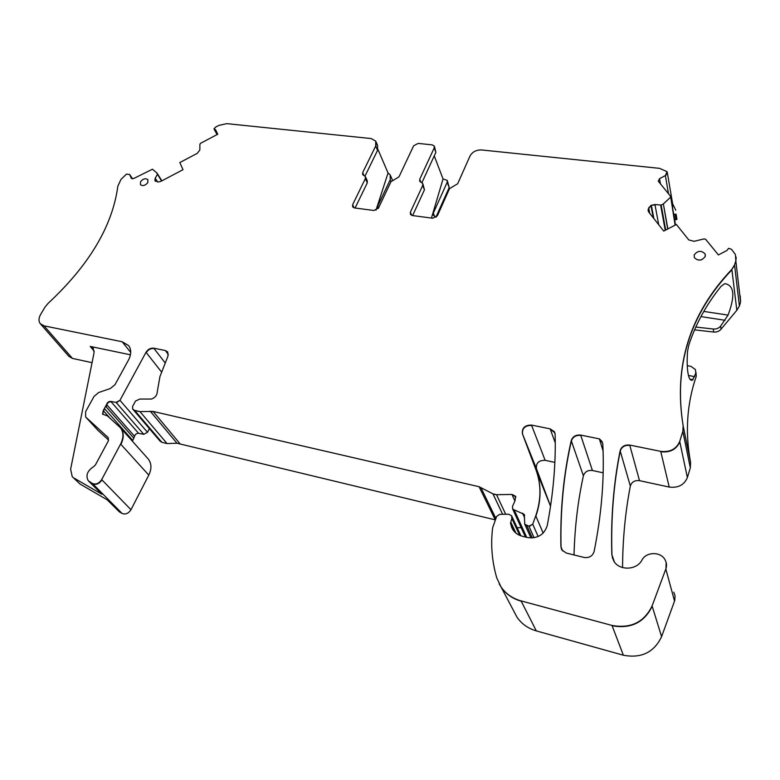 <?xml version="1.0" encoding="UTF-8"?>
<svg xmlns="http://www.w3.org/2000/svg" width="780" height="780" viewBox="0 0 780 780"><rect width="100%" height="100%" fill="white"/><g stroke="black" fill="none" stroke-linecap="round" stroke-linejoin="round"><path stroke-width="1.17" d="M687.268 365.596L691.051 366.424L695.497 369.642L695.731 373.406L692.533 380.065C690.524 380.894 689.052 378.797 688.126 373.796C687.112 368.443 686.917 361.052 687.521 351.634L688.672 345.52C695.643 324.08 706.475 304.307 721.168 286.211L724.805 283.647C734.243 285.236 735.335 295.718 728.062 315.101L720.642 326.089C718.858 328.263 716.401 329.238 713.271 329.014L695.789 327.044M720.642 326.089L721.071 329.131L736.827 310.303L739.401 305.994L740.61 302.006L740.23 295.844M683.153 425.86L682.841 431.389L679.721 441.431C676.358 449.104 670.03 452.419 660.718 451.366L629.723 445.058C624.77 444.581 621.572 446.462 620.129 450.703C613.509 483.6 610.74 518.212 611.832 554.541L613.762 560.995C619.135 570.862 636.773 570.404 641.959 560.069C646.172 551.665 660.689 551.411 665.038 559.748C666.676 562.712 666.939 565.792 665.827 569L652.1 605.933C644.134 622.264 630.767 628.768 611.998 625.443L521.069 600.902C512.47 598.465 505.781 593.785 501.004 586.882L496.772 577.941C491.927 561.288 490.552 544.547 492.658 527.709L496.685 516.38L499.688 514.342L508.628 514.225L511.583 515.707L511.856 518.466L510.461 523.253L512.713 529.562C514.975 532.945 518.232 535.187 522.473 536.289L527.582 537.547C537.615 538.775 544.157 534.817 547.219 525.652C553.283 493.935 555.925 463.505 555.136 434.343L554.385 431.72L550.134 428.863L531.492 425.071C524.862 425.081 521.83 427.966 522.395 433.738L535.938 469.755C541.31 484.38 541.252 499.736 535.743 515.794L532.74 524.199L528.938 526.188L524.784 524.258L524.277 514.449L512.733 509.165L512.47 506.444L515.053 500.711L515.502 496.207L511.953 494.432L496.529 494.705L492.979 493.877L479.095 486.72L153.095 411.43L139.951 411.616L134.638 410.387L132.639 409.052L132.61 406.429L135.486 401.066L139.766 399.058L151.632 399.038C155.161 397.625 157.024 395.314 157.219 392.096L159.929 376.613L168.002 356.041L167.671 351.916L165.36 350.542L153.777 348.182C150.579 347.87 147.995 349.235 146.016 352.267L119.964 400.306L116.103 402.412L110.77 401.427C108.654 401.388 107.26 402.421 106.567 404.518L103.243 410.582L102.57 414.151L107.465 415.925L120.393 427.674C123.718 432.149 123.786 437.599 120.617 444.044L101.683 479.602C99.04 483.493 95.96 484.79 92.44 483.502L88.247 480.724C85.478 475.498 87.34 470.749 93.834 466.479L95.365 465.007L108.293 440.983L108.254 437.677L85.634 416.969L85.615 411.645L94.078 396.377L98.689 392.515L110.409 388.489L115.021 384.628L128.505 360.009C131.401 354.344 131.43 349.518 128.593 345.54L122.148 341.747L44.002 325.835L40.297 323.71C38.474 321.204 38.581 318.123 40.628 314.447L45.035 307.047L48.145 303.322C89.281 265.024 112.515 225.947 117.858 186.089L121.007 179.371L126.467 174.115L129.665 174.486L131.303 178.386L133.702 178.513L152.451 169.211L156.887 172.955L157.365 174.496L155.201 178.21L154.898 180.453L157.96 182.023L160.719 181.438L183.007 169.699L179.819 162.542L197.311 153.328L199.846 149.974L199.904 144.203L200.626 143.257L217.766 134.228L215.553 129.675L213.964 128.934L215.553 127.15L218.907 125.385L226.775 123.64L371.144 138.557L375.726 141.102L375.697 146.016L362.7 172.585L362.7 174.652L365.332 176.534L365.332 178.61L352.638 204.691L352.657 206.885L354.471 207.938L373.854 210.483L378.466 208.055L390.985 181.681L398.99 176.836L413.654 145.772L418.148 143.413L432.208 144.865L434.206 145.996L434.216 147.927L419.728 179.264L419.757 181.311L422.662 183.397L422.692 185.464L410.387 212.219L410.426 214.393L412.406 215.553L432.695 218.224L437.414 215.738L449.524 188.662L457.694 183.709L470.008 156.019C472.378 151.866 476.219 149.848 481.533 149.955L659.5 168.344L667.095 171.668L665.369 175.597L659.529 178.669L658.31 181.204L670.517 196.228L670.351 197.447L663.37 203.911L661.167 205.091L654.947 204.526L650.92 205.423L648.18 209.206L648.609 211.916L663.741 231.095L676.367 224.464L688.769 239.918L694.093 241.312L704.116 238.885L705.646 239.284L718.409 254.933L726.98 250.439L728.617 248.293L731.542 249.346L735.413 254.514L735.823 260.842L734.555 264.927L731.855 269.363C689.617 313.784 673.384 365.947 683.153 425.86L690.602 462.462C684.957 432.49 686.839 403.786 696.248 376.34L695.975 372.323M602.803 444.132L602.072 441.626L599.537 438.916L580.671 435.074C575.893 434.616 572.744 436.459 571.243 440.593C563.579 474.181 560.128 509.545 560.908 546.683L561.892 549.958L566.26 553.03L584.093 557.447C589.192 558.119 592.527 556.159 594.097 551.558C601.614 514.088 604.519 478.276 602.803 444.132M140.566 181.691C143.149 178.669 145.597 178.016 147.917 179.722L147.761 182.637C145.226 185.63 142.789 186.313 140.449 184.675L140.566 181.691M705.247 256.444C701.893 260.842 698.266 261.241 694.356 257.644L694.171 254.972C697.632 250.536 701.279 250.185 705.12 253.929L705.247 256.444M599.45 439.179L603.067 450.85M574.031 554.95C574.733 527.524 577.863 501.14 583.401 475.79C584.825 471.773 587.827 470.018 592.41 470.506L603.154 472.816M701.581 259.769L699.114 260.159M721.071 329.131C719.297 331.295 716.84 332.27 713.719 332.046L694.541 329.862M376.35 142.555L377.588 145.441L377.559 150.345L364.991 176.124M377.93 149.409L388.06 172.975L390.205 174.886L390.215 179.741L391.014 181.613M392.428 180.073L390.653 175.929M378.212 208.504L377.754 205.949L390.215 179.741M434.519 216.138L433.31 213.155L433.348 215.182L436.176 217.24M676.075 214.139L676.952 219.316L676.075 214.139L673.842 214.305L674.788 219.872L676.952 219.316M214.978 129.743L214.422 129.811L217.162 134.54M365.693 177.333L367.273 180.804L367.273 182.891L355.085 208.016M375.979 210.21L388.06 172.975M675.812 210.249L672.633 203.804M672.623 208.075L672.662 203.98L667.466 173.443M434.567 146.932L435.883 152.334L434.372 148.327L434.392 146.455M421.921 182.656L435.883 152.334M423.043 184.333L424.437 189.803L422.848 185.855L422.857 183.856M412.62 215.582L424.437 189.803M130.435 354.802L90.227 346.418L93.181 348.153L94.078 352.619L70.619 469.199L72.218 476.599L79.969 483.99L72.969 477.34M79.969 483.99L107.767 500.136L119.418 511.894L107.153 499.785M108.644 440.115L97.792 430.19L86.151 417.534M74.032 478.091L101.946 494.267L89.125 481.601M434.255 155.883L443.04 178.961L431.447 218.059M433.31 213.155L447.203 182.257L447.174 180.355L443.04 178.961M436 216.996L449.192 187.522L447.379 180.882M92.059 362.651L72.472 358.43L68.825 356.304L40.843 324.334M101.683 479.602L130.982 509.72C128.476 513.493 125.512 514.742 122.09 513.454L119.418 511.894M147.761 458.465L148.336 459.118C151.622 463.525 151.768 468.858 148.795 475.127L130.982 509.72M104.627 408.749L132.736 440.427L132.337 441.11M106.567 404.518L134.56 436.303L132.736 440.427M134.56 436.303C135.194 434.255 136.539 433.261 138.586 433.319L143.783 434.323L147.498 432.305L149.399 428.668M150.218 411.177L177.001 443.235L167.056 443.576L161.889 442.319L159.929 440.983L132.824 409.237M177.001 443.235L495.378 519.889M535.938 469.755L550.553 506.269M549.695 503.841L536.455 468.673C535.88 463.047 538.775 460.258 545.142 460.317L554.853 462.404M521.069 600.902L536.308 630.893C528.07 628.475 521.625 623.902 516.994 617.175L513.767 611.072M652.1 605.933L661.586 636.675C654.059 652.382 641.326 658.564 623.386 655.229L536.308 630.893M673.764 592.147L675.07 595.891L674.758 600.463L661.586 636.675M622.557 567.567C622.703 539.302 625.297 512.129 630.337 486.057C631.693 481.942 634.745 480.139 639.502 480.656L669.221 487.061C678.132 488.153 684.177 484.994 687.375 477.575L690.319 467.834L690.602 462.462M521.186 527.67L517.13 527.709M693.098 379.753L689.929 379.148M682.841 431.389L683.231 426.241C673.452 366.337 689.686 314.184 731.913 269.782L736.827 310.303M695.731 373.406L696.248 376.34M728.062 315.101L703.794 311.425M734.555 264.927L739.401 305.994M734.604 265.346L731.855 269.363M735.823 260.842L740.61 302.006M736.164 257.117L735.871 261.261M580.671 435.074L592.41 470.506M571.243 440.593L571.37 440.953C563.706 474.532 560.264 509.886 561.034 547.014L561.454 549.139M580.788 435.435C576.01 434.977 572.871 436.819 571.37 440.953L583.401 475.79M560.908 546.683L562.663 550.953M602.618 442.942L599.557 439.54M713.271 329.014L713.719 332.046M376.067 141.814L375.863 146.406L377.559 150.345M377.754 205.949L378.593 207.802M675.207 214.597L676.084 219.765M670.693 196.794L675.1 225.137M157.404 174.174L161.557 180.999M157.638 174.544L161.743 180.901M365.518 176.923L365.508 179L367.273 182.891M661.167 205.091L660.728 205.608L665.223 230.314M661.245 205.511L665.701 230.061M648.677 207.811L650.998 205.842L653.299 217.864M648.755 208.24L649.75 213.369M648.102 210.902L648.258 209.625L648.745 212.092M419.718 181.252L419.894 179.653L420.937 182.267M410.387 214.334L410.553 212.608L411.733 215.397M122.148 341.747L130.708 352.414M122.421 342.079L128.661 345.628M86.239 417.622L97.792 430.19M90.227 346.418L94.214 351.156M89.719 481.933L101.946 494.267M90.022 482.245L88.686 481.182M658.242 181.028L659.607 179.098L660.465 183.905M651.329 205.208L655.024 204.945L658.73 224.747M651.417 205.627L653.893 218.624M663.37 203.911L667.68 229.018M663.439 204.331L667.856 228.93M667.397 172.624L665.438 176.026L668.499 193.752M354.159 207.88L352.823 205.072L352.648 206.875M364.065 175.607L362.875 172.975L362.69 174.642M215.182 130.124L217.571 134.326M154.898 180.453L155.444 178.571L157.657 181.984M155.142 180.814L155.483 181.34M156.907 173.004L161.928 180.794L156.887 172.955M129.714 174.554L132.561 178.854M449.192 187.522L447.203 182.257M44.002 325.835L72.472 358.43M44.294 326.167L40.55 324.002M101.975 479.905C99.333 483.795 96.252 485.101 92.742 483.815L122.09 513.454M120.247 427.498L120.686 427.996C124.001 432.471 124.079 437.921 120.91 444.356L148.795 475.127M120.393 427.674L148.336 459.118M102.765 414.356L103.535 410.904L110.136 418.314M104.91 409.071L103.243 410.582M110.77 401.427L111.053 401.749C108.946 401.719 107.542 402.743 106.85 404.84L106.138 406.828L133.897 438.243M111.053 401.749L138.586 433.319M119.964 400.306L116.386 402.733L143.783 434.323M120.237 400.637L147.498 432.305M146.016 352.267L146.279 352.599C148.258 349.567 150.842 348.212 154.04 348.523L165.262 363.031M146.279 352.599L161.665 372.197M165.36 350.542L168.373 354.49M165.623 350.883L167.788 352.092M133.117 409.461L160.397 441.392M133.39 409.783L132.639 409.052M139.951 411.616L134.921 410.709L161.889 442.319M140.234 411.947L167.056 443.576M150.491 411.508L153.368 411.752L179.8 443.508M479.095 486.72L480.928 487.675L495.895 518.505M479.261 487.061L495.241 519.85M496.529 494.705L493.135 494.218L502.642 514.303M496.685 495.046L505.703 514.264M511.953 494.432L514.868 500.935M512.109 494.773L515.814 496.821M514.459 510.461L526.675 537.322M514.605 510.802L512.616 508.96M522.532 513.123L524.638 517.842M522.678 513.454L524.56 515.014M526.841 525.681L532.34 537.966M526.987 526.012L524.648 524.024M532.74 524.199L529.084 526.519L534.085 537.771M532.886 524.53L538.151 536.542M536.075 470.106C541.447 484.731 541.388 500.077 535.889 516.136L543.173 533.101M522.395 433.738L522.542 434.099C521.976 428.327 525.008 425.441 531.629 425.431L545.142 460.317M522.542 434.099L536.455 468.673M550.134 428.863L555.262 442.855M550.27 429.224L554.882 432.822M511.817 527.962L510.617 523.585L514.429 531.726M510.461 523.253L510.802 522.103L515.941 533.111M511.856 516.233L512.011 518.798L519.685 535.363M521.225 601.214C512.635 598.777 505.947 594.097 501.169 587.194L499.239 583.947M652.197 606.255C644.241 622.576 630.874 629.08 612.115 625.755L623.386 655.229M666.169 562.487L665.915 569.332L674.544 601.097M612.67 558.753L611.949 554.873L614.377 561.932M611.832 554.541L611.949 554.873C610.847 518.554 613.616 483.961 620.236 451.074L630.337 486.057M620.129 450.703L620.236 451.074C621.67 446.823 624.868 444.951 629.821 445.429L639.502 480.656M679.721 441.431L679.799 441.802C676.445 449.475 670.108 452.78 660.806 451.737L669.221 487.061M679.799 441.802L687.375 477.575M217.006 134.365L214.422 129.811M682.919 431.759L690.319 467.834M700.937 316.582L725.068 320.297M694.658 376.642L688.477 375.473M602.062 441.616L602.794 443.976M705.364 255.977L705.12 253.929M670.771 197.233L675.509 224.923M129.958 174.915L132.6 178.854M515.658 496.548L515.921 497.133M512.733 509.165L525.457 537.02M524.277 514.449L524.638 515.268M524.784 524.258L530.956 537.995M554.385 431.72L555.077 433.622M512.09 516.799L520.884 535.821M501.004 586.882L516.994 617.175M692.533 380.065L690.349 379.645"/></g></svg>
